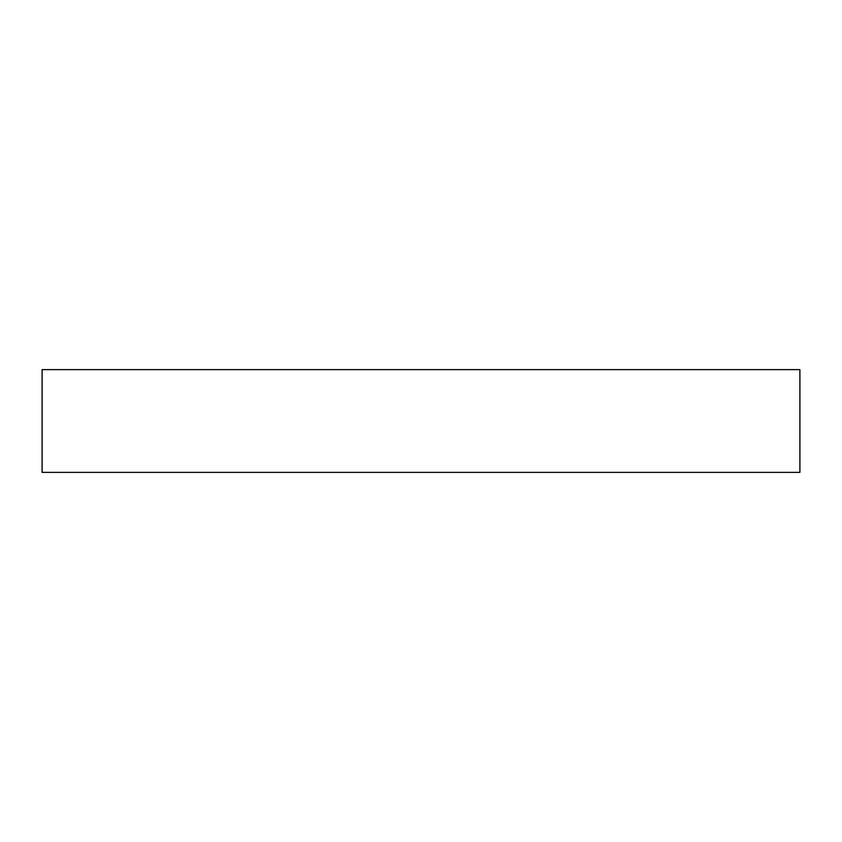 <?xml version="1.0" encoding="UTF-8"?>
<svg xmlns="http://www.w3.org/2000/svg" width="842" height="842" viewBox="0 0 842 842"><rect width="100%" height="100%" fill="white"/><g stroke="black" fill="none" stroke-linecap="round" stroke-linejoin="round"><path stroke-width="1.26" d="M799.9 472.373L42.1 472.373L42.1 369.627L799.9 369.627L799.9 472.373"/></g></svg>
